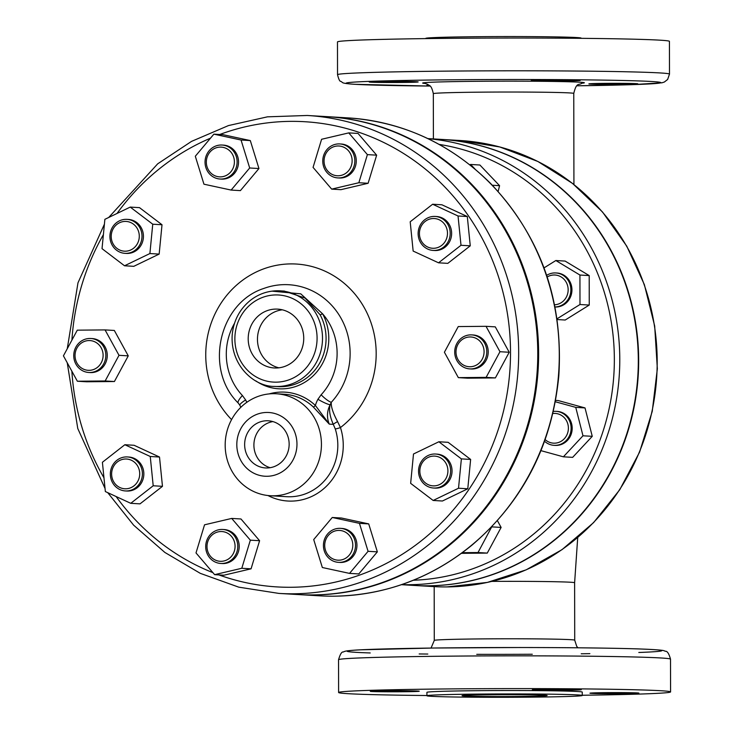 <?xml version="1.0" encoding="UTF-8"?>
<svg xmlns="http://www.w3.org/2000/svg" width="734" height="734" viewBox="0 0 734 734"><rect width="100%" height="100%" fill="white"/><g stroke="black" fill="none" stroke-linecap="round" stroke-linejoin="round"><path stroke-width="1.1" d="M414.756 585.475A223.43 210.484 -86.6 0 0 414.939 585.484A223.43 210.484 -86.6 0 0 428.518 585.824A223.43 210.484 -86.6 0 0 638.571 367.661A223.43 210.484 -86.6 0 0 441.327 139.396A223.43 210.484 -86.6 0 0 441.152 139.387M117.018 248.431A14.891 14.029 93.4 0 1 119.514 222.76A14.891 14.029 93.4 0 1 139.212 237.733A14.891 14.029 93.4 0 1 117.018 248.431M116.559 250.202A17.02 16.038 -86.6 0 0 124.954 253.34A17.02 16.038 -86.6 0 0 141.056 241.981A17.02 16.038 -86.6 0 0 135.368 222.494A17.02 16.038 -86.6 0 0 126.964 219.356A17.02 16.038 -86.6 0 0 110.862 230.715A17.02 16.038 -86.6 0 0 116.559 250.202M124.954 253.34L126.376 253.423A17.02 16.038 -86.6 0 0 142.488 242.073A17.02 16.038 -86.6 0 0 136.79 222.576A17.02 16.038 -86.6 0 0 128.395 219.438L126.964 219.356M207.025 166.719A14.891 14.029 93.4 0 1 223.255 147.396A14.891 14.029 93.4 0 1 230.806 171.857A14.891 14.029 93.4 0 1 207.025 166.719M205.832 167.435A17.02 16.038 -86.6 0 0 220.072 179.023A17.02 16.038 -86.6 0 0 236.32 156.626A17.02 16.038 -86.6 0 0 222.081 145.038A17.02 16.038 -86.6 0 0 205.832 167.435M220.072 179.023L221.494 179.105A17.02 16.038 -86.6 0 0 237.743 156.709A17.02 16.038 -86.6 0 0 223.503 145.121L222.081 145.038M324.731 156.397A14.891 14.029 93.4 0 1 348.503 150.809A14.891 14.029 93.4 0 1 341.035 175.417A14.891 14.029 93.4 0 1 324.731 156.397M323.538 155.801A17.02 16.038 -86.6 0 0 337.796 177.912A17.02 16.038 -86.6 0 0 354.063 166.031A17.02 16.038 -86.6 0 0 339.805 143.928A17.02 16.038 -86.6 0 0 323.538 155.801M337.796 177.912L339.218 177.995A17.02 16.038 -86.6 0 0 355.485 166.123A17.02 16.038 -86.6 0 0 341.227 144.011L339.805 143.928M425.188 221.429A14.891 14.029 93.4 0 1 447.41 231.705A14.891 14.029 93.4 0 1 427.775 247.055A14.891 14.029 93.4 0 1 425.188 221.429M424.72 219.76A17.02 16.038 -86.6 0 0 418.775 238.321A17.02 16.038 -86.6 0 0 433.161 250.432A17.02 16.038 -86.6 0 0 443.62 247.119A17.02 16.038 -86.6 0 0 449.566 228.558A17.02 16.038 -86.6 0 0 435.179 216.447A17.02 16.038 -86.6 0 0 424.72 219.76M433.161 250.432L434.592 250.514A17.02 16.038 -86.6 0 0 445.043 247.202A17.02 16.038 -86.6 0 0 450.997 228.641A17.02 16.038 -86.6 0 0 436.602 216.53L435.179 216.447M470.017 336.961A14.891 14.029 93.4 0 1 482.21 359.183A14.891 14.029 93.4 0 1 457.897 359.412A14.891 14.029 93.4 0 1 470.017 336.961M470.723 334.869A17.02 16.038 -86.6 0 0 454.722 351.494A17.02 16.038 -86.6 0 0 469.751 368.89A17.02 16.038 -86.6 0 0 470.788 368.908A17.02 16.038 -86.6 0 0 486.789 352.292A17.02 16.038 -86.6 0 0 471.76 334.897A17.02 16.038 -86.6 0 0 470.723 334.869M469.751 368.89L471.173 368.973A17.02 16.038 -86.6 0 0 472.21 369A17.02 16.038 -86.6 0 0 488.211 352.375A17.02 16.038 -86.6 0 0 473.182 334.979L471.76 334.897M442.097 458.86A14.891 14.029 93.4 0 1 439.602 484.541A14.891 14.029 93.4 0 1 419.912 469.567A14.891 14.029 93.4 0 1 442.097 458.86M443.987 457.172A17.02 16.038 -86.6 0 0 435.592 454.034A17.02 16.038 -86.6 0 0 419.49 465.393A17.02 16.038 -86.6 0 0 425.179 484.89A17.02 16.038 -86.6 0 0 433.583 488.027A17.02 16.038 -86.6 0 0 449.685 476.669A17.02 16.038 -86.6 0 0 443.987 457.172M433.583 488.027L435.005 488.11A17.02 16.038 -86.6 0 0 452.016 472.063A17.02 16.038 -86.6 0 0 437.014 454.126L435.592 454.034M352.1 540.582A14.891 14.029 93.4 0 1 335.869 559.904A14.891 14.029 93.4 0 1 328.309 535.444A14.891 14.029 93.4 0 1 352.1 540.582M354.715 539.949A17.02 16.038 -86.6 0 0 340.475 528.352A17.02 16.038 -86.6 0 0 324.226 550.757A17.02 16.038 -86.6 0 0 338.466 562.345A17.02 16.038 -86.6 0 0 354.715 539.949M338.466 562.345L339.888 562.428A17.02 16.038 -86.6 0 0 356.907 546.38A17.02 16.038 -86.6 0 0 341.897 528.443L340.475 528.352M234.394 550.895A14.891 14.029 93.4 0 1 210.621 556.482A14.891 14.029 93.4 0 1 218.09 531.884A14.891 14.029 93.4 0 1 234.394 550.895M237.009 551.573A17.02 16.038 -86.6 0 0 222.751 529.471A17.02 16.038 -86.6 0 0 206.483 541.343A17.02 16.038 -86.6 0 0 220.741 563.455A17.02 16.038 -86.6 0 0 237.009 551.573M220.741 563.455L222.163 563.538A17.02 16.038 -86.6 0 0 239.183 547.491A17.02 16.038 -86.6 0 0 224.173 529.553L222.751 529.471M133.937 485.871A14.891 14.029 93.4 0 1 111.706 475.586A14.891 14.029 93.4 0 1 131.349 460.236A14.891 14.029 93.4 0 1 133.937 485.871M135.827 487.624A17.02 16.038 -86.6 0 0 141.772 469.063A17.02 16.038 -86.6 0 0 127.386 456.943A17.02 16.038 -86.6 0 0 116.926 460.264A17.02 16.038 -86.6 0 0 110.981 478.816A17.02 16.038 -86.6 0 0 125.367 490.936A17.02 16.038 -86.6 0 0 135.827 487.624M125.367 490.936L126.798 491.018A17.02 16.038 -86.6 0 0 143.809 474.971A17.02 16.038 -86.6 0 0 128.808 457.034L127.386 456.943M130.239 207.089L152.745 224.2L149.892 253.551L124.532 265.781L102.026 248.661L104.879 219.319L130.239 207.089L139.506 207.639L162.012 224.751L152.745 224.2M162.012 224.751L159.159 254.092L149.892 253.551M159.159 254.092L133.799 266.323L124.532 265.781M241.055 140.029L249.688 167.985L231.137 190.069L203.951 184.197L195.317 156.241L213.869 134.157L241.055 140.029L250.312 140.579L258.946 168.536L249.688 167.985M258.946 168.536L240.394 190.62L231.137 190.069M250.312 140.579L223.127 134.707L213.869 134.157M367.395 154.617L358.853 182.738L331.685 189.124L313.06 167.389L321.593 139.276L348.76 132.891L367.395 154.617L376.652 155.168L368.119 183.28L358.853 182.738M368.119 183.28L340.952 189.666L331.685 189.124M376.652 155.168L358.027 133.432L348.76 132.891M460.998 245.275L438.547 262.818L413.15 251.065L410.196 221.778L432.638 204.236L458.044 215.989L460.998 245.275L470.265 245.826L447.813 263.359L438.547 262.818M458.044 215.989L467.301 216.53L441.905 204.786L432.638 204.236M467.301 216.53L470.265 245.826M486.119 377.377L458.337 377.634L444.4 352.237L458.245 326.575L486.027 326.318L499.964 351.714L486.119 377.377L495.377 377.918L467.595 378.184L458.337 377.634M499.964 351.714L509.231 352.265L495.294 326.869L486.027 326.318M509.231 352.265L495.377 377.918M433.152 500.46L410.645 483.348L413.499 453.997L438.859 441.767L461.374 458.888L458.521 488.229L433.152 500.46L442.418 501.01L467.778 488.78L458.521 488.229M461.374 458.888L470.632 459.438L448.125 442.318L438.859 441.767M470.632 459.438L467.778 488.78M322.345 567.52L313.712 539.563L332.263 517.479L359.449 523.351L368.083 551.307L349.531 573.392L322.345 567.52M359.449 523.351L368.716 523.902L341.521 518.03L332.263 517.479M368.716 523.902L377.349 551.858L368.083 551.307M377.349 551.858L358.798 573.933L349.531 573.392M196.006 552.931L204.538 524.81L231.705 518.424L250.34 540.16L241.798 568.272L214.631 574.658L196.006 552.931M250.34 540.16L259.597 540.71L240.972 518.975L231.705 518.424M259.597 540.71L251.065 568.822L241.798 568.272M251.065 568.822L223.898 575.208L214.631 574.658M102.402 462.273L124.844 444.731L150.25 456.484L153.204 485.77L130.753 503.313L105.357 491.56L102.402 462.273M150.25 456.484L159.507 457.034L134.111 445.281L124.844 444.731M159.507 457.034L162.471 486.321L153.204 485.77M162.471 486.321L140.02 503.863L130.753 503.313M89.098 370.34A14.891 14.029 93.4 0 1 76.905 348.118A14.891 14.029 93.4 0 1 101.219 347.888A14.891 14.029 93.4 0 1 89.098 370.34M89.823 372.505A17.02 16.038 -86.6 0 0 105.824 355.889A17.02 16.038 -86.6 0 0 90.796 338.493A17.02 16.038 -86.6 0 0 89.759 338.466A17.02 16.038 -86.6 0 0 73.758 355.091A17.02 16.038 -86.6 0 0 88.786 372.477A17.02 16.038 -86.6 0 0 89.823 372.505M88.786 372.477L90.209 372.569A17.02 16.038 -86.6 0 0 107.228 356.522A17.02 16.038 -86.6 0 0 92.218 338.576L90.796 338.493M77.281 330.172L105.063 329.915L119 355.311L105.155 380.974L77.364 381.23L63.427 355.834L77.281 330.172M119 355.311L128.257 355.862L114.33 330.456L105.063 329.915M128.257 355.862L114.412 381.515L105.155 380.974M114.412 381.515L86.63 381.781L77.364 381.23M547.215 276.975A14.891 14.029 93.4 0 1 567.63 285.774A14.891 14.029 93.4 0 1 554.574 304.775M555.014 306.959A17.02 16.038 -86.6 0 0 570.869 289.783A17.02 16.038 -86.6 0 0 555.831 272.947A17.02 16.038 -86.6 0 0 546.674 275.342M555.023 307.005A17.02 16.038 -86.6 0 0 571.942 289.847A17.02 16.038 -86.6 0 0 556.904 273.011L555.831 272.947M552.867 413.499A14.891 14.029 93.4 0 1 567.749 432.647A14.891 14.029 93.4 0 1 545.178 439.629M544.582 441.29A17.02 16.038 -86.6 0 0 554.069 445.336A17.02 16.038 -86.6 0 0 566.437 440.272A17.02 16.038 -86.6 0 0 570.07 422.197A17.02 16.038 -86.6 0 0 556.078 411.343A17.02 16.038 -86.6 0 0 553.344 411.435M554.069 445.336L555.133 445.4A17.02 16.038 -86.6 0 0 567.501 440.336A17.02 16.038 -86.6 0 0 571.144 422.261A17.02 16.038 -86.6 0 0 557.143 411.407L556.078 411.343M469.714 164.737L470.632 164.462L474.99 169.04M492.321 185.243L499.579 185.674L479.898 165.012L470.632 164.462M499.579 185.674L498.12 191.482M544.041 267.873L555.849 260.524L565.107 261.075L589.2 275.58L589.246 305.06L565.217 320.024L557.134 319.547M555.849 260.524L579.933 275.039L579.988 304.509L557.023 318.813M589.2 275.58L579.933 275.039M589.246 305.06L579.988 304.509M555.344 401.773L575.75 407.37L585.016 407.921L558.161 400.544L555.601 400.397M575.75 407.37L582.989 435.785L563.382 456.814L540.976 450.658M585.016 407.921L592.255 436.326L582.989 435.785M592.255 436.326L572.648 457.355L563.382 456.814M491.78 526.737L478.008 552.537L462.356 552.684M497.404 520.654L501.12 527.425L491.853 526.874M501.12 527.425L487.275 553.087L478.008 552.537M487.275 553.087L461.475 553.335M429.647 85.667A24.47 0.532 -0.1 0 1 426.821 85.428A24.47 0.532 -0.1 0 1 429.06 85.199M370.642 82.19A24.47 0.532 -0.1 0 1 369.23 82.015A24.47 0.532 -0.1 0 1 389.543 81.465A24.47 0.532 -0.1 0 1 416.756 81.758A24.47 0.532 -0.1 0 1 418.169 81.933A24.47 0.532 -0.1 0 1 397.865 82.492A24.47 0.532 -0.1 0 1 370.642 82.19M547.564 79.96A24.47 0.532 -0.1 0 1 580.227 80.401A24.47 0.532 -0.1 0 1 563.951 80.933A24.47 0.532 -0.1 0 1 531.288 80.492A24.47 0.532 -0.1 0 1 547.564 79.96M636.406 83.639A24.47 0.532 -0.1 0 1 637.818 83.814A24.47 0.532 -0.1 0 1 617.505 84.373A24.47 0.532 -0.1 0 1 590.292 84.071A24.47 0.532 -0.1 0 1 588.879 83.896A24.47 0.532 -0.1 0 1 609.192 83.337A24.47 0.532 -0.1 0 1 636.406 83.639M425.775 38.599L425.775 38.379A77.666 1.679 -0.1 0 1 477.439 36.7A77.666 1.679 -0.1 0 1 581.117 38.104L581.117 38.333M669.491 74.116L669.436 41.352A165.976 3.597 179.9 0 0 447.868 38.351A165.976 3.597 179.9 0 0 337.475 41.93L337.53 74.694C338.668 79.217 339.714 81.428 340.686 81.336C343.787 82.685 339.677 83.19 354.632 84.3L430.078 86.061A157.471 3.413 -0.1 0 1 355.146 84.318A157.471 3.413 -0.1 0 1 443.74 79.868A157.471 3.413 -0.1 0 1 646.168 81.226A157.471 3.413 -0.1 0 1 576.988 85.805L631.836 84.676L661.94 82.804L664.362 82.025L667.637 79.465L669.491 74.116A165.976 3.597 179.9 0 0 447.933 71.115A165.976 3.597 179.9 0 0 337.53 74.694M276.323 393.763A51.068 48.114 93.4 0 1 321.409 445.942A51.068 48.114 93.4 0 1 273.397 495.808A51.068 48.114 93.4 0 1 270.286 495.725A51.068 48.114 93.4 0 1 227.879 461.943A51.068 48.114 93.4 0 1 241.009 407.131A51.068 48.114 93.4 0 1 276.323 393.763L284.159 394.231A51.068 48.114 93.4 0 1 313.308 406.994L329.272 424.114A21.277 20.047 93.4 0 1 330.181 404.728C328.804 409.967 329.841 416.508 333.291 424.353L335.236 428.876A4.257 0.541 162.1 0 0 340.457 427.555L337.594 421.637C333.016 413.04 330.915 406.599 331.291 402.315A69.345 65.326 -86.6 0 0 340.209 316.813A69.345 65.326 -86.6 0 0 263.937 288.407C218.842 302.738 203.979 369.652 238.238 403.039L238.238 403.039A10.643 2.67 136.7 0 0 238.266 403.067M272.892 421.582A23.616 22.249 -86.6 0 0 253.946 443.602A23.616 22.249 -86.6 0 0 270.158 467.705M266.855 420.756A23.616 22.249 93.4 0 1 268.286 420.793A23.616 22.249 93.4 0 1 289.104 445.685A23.616 22.249 93.4 0 1 265.497 467.943A23.616 22.249 93.4 0 1 244.651 443.813A23.616 22.249 93.4 0 1 266.855 420.756M266.947 476.283A31.92 30.066 -86.6 0 0 292.912 428.17A31.92 30.066 -86.6 0 0 240.816 428.656A31.92 30.066 -86.6 0 0 266.947 476.283M313.308 406.994A2.129 0.56 133.4 0 0 315.363 405.443A53.197 50.114 -86.6 0 0 269.094 393.919M255.891 380.918A50.004 47.114 -86.6 0 0 313.959 375.056A50.004 47.114 -86.6 0 0 322.611 313.822L320.152 314.84A47.875 45.104 93.4 0 1 319.235 363.89A47.875 45.104 93.4 0 1 278.131 386.634L274.571 386.423A47.875 45.104 -86.6 0 0 322.419 341.292A47.875 45.104 -86.6 0 0 280.223 290.838A47.875 45.104 -86.6 0 0 277.314 290.765M298.481 594.577A239.394 225.522 -86.6 0 0 298.912 594.604A239.394 225.522 -86.6 0 0 313.473 594.962A239.394 225.522 -86.6 0 0 538.517 361.229A239.394 225.522 -86.6 0 0 327.19 116.651A239.394 225.522 -86.6 0 0 326.768 116.633M107.751 492.67L133.588 525.122L164.856 552.436L200.29 573.346L238.743 587.154L278.957 593.421L298.059 594.558A239.394 225.522 -86.6 0 0 312.611 594.916A239.394 225.522 -86.6 0 0 537.664 361.174A239.394 225.522 -86.6 0 0 326.336 116.605L307.243 115.477L267.46 116.834L228.476 125.569L191.51 141.396L157.7 163.82L108.705 217.475M282.315 309.812A29.47 27.764 -86.6 0 0 257.515 337.457A29.47 27.764 -86.6 0 0 278.883 367.826M275.92 309.078A29.47 27.764 93.4 0 1 277.709 309.124A29.47 27.764 93.4 0 1 303.683 340.181A29.47 27.764 93.4 0 1 274.232 367.963A29.47 27.764 93.4 0 1 248.211 337.851A29.47 27.764 93.4 0 1 275.92 309.078M242.413 395.525A10.643 2.67 136.7 0 0 238.238 403.039L239.871 405.287A10.643 1.982 151.2 0 1 245.624 399.947L242.413 395.525A58.803 55.399 93.4 0 1 234.522 323.299M321.134 394.782L317.932 399.268A10.643 1.587 -151.6 0 0 330.181 404.728L331.291 402.315A10.643 2.34 42.7 0 1 321.134 394.782A58.803 55.399 93.4 0 0 322.611 313.822L300.757 293.839L271.993 291.141M284.223 291.068L305.078 298.05L320.152 314.84M426.922 695.529A165.976 3.597 -0.1 0 1 338.613 692.501A165.976 3.597 -0.1 0 1 449.006 688.923A165.976 3.597 -0.1 0 1 670.573 691.923A165.976 3.597 -0.1 0 1 582.264 695.254M464.494 695.997A42.563 0.917 -0.1 0 1 462.035 695.694A42.563 0.917 -0.1 0 1 504.597 694.694A42.563 0.917 -0.1 0 1 547.151 695.548A42.563 0.917 -0.1 0 1 511.827 696.511A42.563 0.917 -0.1 0 1 464.494 695.997M591.356 693.373A24.47 0.532 -0.1 0 1 589.943 693.199A24.47 0.532 -0.1 0 1 614.413 692.621A24.47 0.532 -0.1 0 1 638.883 693.107A24.47 0.532 -0.1 0 1 618.569 693.667A24.47 0.532 -0.1 0 1 591.356 693.373M565.015 690.235A24.47 0.532 -0.1 0 1 532.352 689.786A24.47 0.532 -0.1 0 1 556.822 689.217A24.47 0.532 -0.1 0 1 581.291 689.703A24.47 0.532 -0.1 0 1 565.015 690.235M417.82 691.061A24.47 0.532 -0.1 0 1 419.233 691.235A24.47 0.532 -0.1 0 1 394.764 691.804A24.47 0.532 -0.1 0 1 370.294 691.318A24.47 0.532 -0.1 0 1 390.607 690.758A24.47 0.532 -0.1 0 1 417.82 691.061M478.586 694.08A77.666 1.679 179.9 0 0 426.922 695.759A77.666 1.679 179.9 0 0 504.597 697.3A77.666 1.679 179.9 0 0 582.264 695.483A77.666 1.679 179.9 0 0 478.586 694.08M582.264 695.483L582.255 692.079A77.666 1.679 179.9 0 0 478.577 690.676A77.666 1.679 179.9 0 0 426.922 692.355L426.922 695.759M401.48 584.686L414.582 585.466A223.43 210.484 -86.6 0 0 428.17 585.796A223.43 210.484 -86.6 0 0 638.213 367.642A223.43 210.484 -86.6 0 0 440.969 139.377L427.876 138.598M337.594 421.637A4.257 0.541 151.8 0 0 333.291 424.353L329.272 424.114L315.363 405.443A31.92 30.066 -86.6 0 1 317.932 399.268M441.327 139.396L459.86 140.488A223.43 210.484 93.4 0 1 657.095 368.762A223.43 210.484 93.4 0 1 447.052 586.916A223.43 210.484 93.4 0 1 433.464 586.576L414.939 585.484M577.97 647.801L576.704 646.342L574.722 640.186A70.225 1.523 179.9 0 0 504.497 638.782A70.225 1.523 179.9 0 0 434.28 640.424L434.179 586.622M574.722 640.186L574.621 582.741A70.225 1.523 179.9 0 0 491.872 581.392M638.809 652.489A157.471 3.413 179.9 0 0 520.856 647.526A157.471 3.413 179.9 0 0 356.137 652.342A157.471 3.413 179.9 0 0 370.23 652.957M419.169 653.957A157.471 3.413 179.9 0 0 427.812 654.049M476.761 654.343A157.471 3.413 179.9 0 0 532.288 654.251M581.227 653.783A157.471 3.413 179.9 0 0 589.87 653.655M425.069 83.419L427.894 84.447C429.069 85.997 431.216 84.052 433.326 93.677A70.225 1.523 -0.1 0 1 480.027 92.163A70.225 1.523 -0.1 0 1 573.768 93.429C576.621 81.529 578.897 85.658 581.979 83.144L581.97 83.144M581.521 83.245A80.859 1.752 179.9 0 0 558.537 81.538A80.859 1.752 179.9 0 0 476.449 81.309A80.859 1.752 179.9 0 0 425.527 83.511M267.965 495.533A55.325 52.123 -86.6 0 0 325.483 487.137A55.325 52.123 -86.6 0 0 340.457 427.555A90.438 85.199 -86.6 0 0 357.238 296.986A90.438 85.199 -86.6 0 0 233.513 287.967A90.438 85.199 -86.6 0 0 231.586 419.619M335.236 428.876A51.068 48.114 93.4 0 1 286.682 496.698L270.286 495.725M246.808 402.324A31.92 30.066 -86.6 0 0 245.624 399.947M327.19 116.651L347.852 117.88A239.394 225.522 93.4 0 1 559.18 362.449A239.394 225.522 93.4 0 1 334.135 596.191A239.394 225.522 93.4 0 1 319.574 595.824L298.912 594.604M278.957 593.421A239.394 225.522 -86.6 0 0 293.517 593.788A239.394 225.522 -86.6 0 0 518.571 360.045A239.394 225.522 -86.6 0 0 307.243 115.477M219.705 134.505A233.008 219.512 93.4 0 1 507.497 314.17A233.008 219.512 93.4 0 1 291.37 587.273A233.008 219.512 93.4 0 1 218.897 574.915M212.906 572.648A233.008 219.512 93.4 0 1 116.128 496.551M103.962 477.797A233.008 219.512 93.4 0 1 71.877 371.221M71.914 340.117A233.008 219.512 93.4 0 1 103.393 234.641M117.027 213.456A233.008 219.512 93.4 0 1 210.493 138.175M275.892 294.93A43.627 41.095 93.4 0 1 311.611 360.018A43.627 41.095 93.4 0 1 240.413 360.688A43.627 41.095 93.4 0 1 275.892 294.93M338.548 659.738A165.976 3.597 -0.1 0 1 448.951 656.159A165.976 3.597 -0.1 0 1 670.509 659.16C668.968 653.59 667.252 650.957 665.343 651.269C663.389 650.709 667.078 650.003 637.791 648.884C609.459 648.012 569.997 647.562 519.415 647.516L433.638 648.021L359.889 649.838C344.209 650.7 344.604 651.443 343.328 652.003C341.778 651.535 340.191 654.113 338.548 659.738L338.613 692.501M401.682 584.622A223.43 210.484 -86.6 0 0 409.636 584.704A223.43 210.484 -86.6 0 0 619.579 369.532A223.43 210.484 -86.6 0 0 428.06 138.689M439.171 144.415A219.182 206.474 93.4 0 1 613.945 373.432A219.182 206.474 93.4 0 1 413.38 580.245M459.86 140.488L499.836 146.983L537.857 161.471L572.511 183.408L602.513 211.998L626.763 246.156L644.369 284.636L654.682 326.015L657.343 368.78L652.242 411.343L639.571 452.144L619.78 489.697L593.613 522.599L562.024 549.647L526.168 569.841L487.376 582.411L446.988 586.916M431.06 648.049L434.28 640.424M433.326 93.677L433.399 138.928M573.768 93.429L573.924 184.528M347.852 117.88C402.938 121.78 450.538 143.653 490.651 183.518C540.738 236.596 563.464 300.692 558.822 375.817C552.087 444.896 523.14 501.34 471.98 545.142C431.28 578.209 385.35 595.228 334.181 596.191L334.034 596.191M104.411 224.164L77.978 282.829L67.262 348.733M67.244 362.789L77.767 428.509L105.045 488.486M274.571 386.423C254.744 386.864 230.155 365.78 232.201 334.832C233.623 320.492 239.779 308.922 250.679 300.123C258.625 294.059 267.488 290.939 277.278 290.765L284.306 291.077M577.713 537.536L574.621 582.741M670.573 691.923L670.509 659.16M240.844 407.306L239.862 405.287"/></g></svg>
